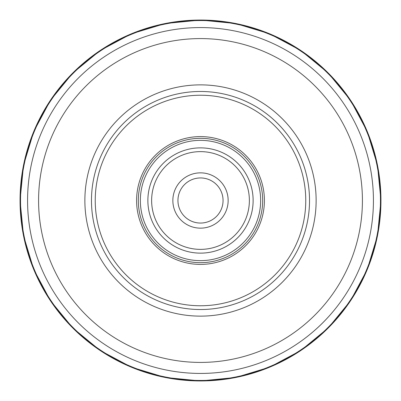 <?xml version="1.0" encoding="UTF-8"?>
<svg xmlns="http://www.w3.org/2000/svg" width="401" height="401" viewBox="0 0 401 401"><rect width="100%" height="100%" fill="white"/><g stroke="black" fill="none" stroke-linecap="round" stroke-linejoin="round"><path stroke-width="0.6" d="M200.5 95.237A105.262 105.262 0 0 1 305.762 200.5A105.262 105.262 0 0 1 200.5 305.762A105.262 105.262 0 0 1 95.237 200.5A105.262 105.262 0 0 1 200.5 95.237M200.5 91.478A109.022 109.022 0 0 1 309.522 200.5A109.022 109.022 0 0 1 200.5 309.522A109.022 109.022 0 0 1 91.478 200.5A109.022 109.022 0 0 1 200.5 91.478M200.5 373.431A172.931 172.931 0 0 1 27.569 200.5A172.931 172.931 0 0 1 200.5 27.569A172.931 172.931 0 0 1 373.431 200.5A172.931 172.931 0 0 1 200.5 373.431A172.931 172.931 0 0 0 373.431 200.5A172.931 172.931 0 0 0 200.5 27.569M200.5 136.591A63.909 63.909 0 0 0 136.591 200.5A63.909 63.909 0 0 0 200.5 264.409A63.909 63.909 0 0 0 264.409 200.5A63.909 63.909 0 0 0 200.5 136.591M200.5 138.325A62.175 62.175 0 0 1 262.675 200.5A62.175 62.175 0 0 1 200.5 262.675A62.175 62.175 0 0 1 138.325 200.5A62.175 62.175 0 0 1 200.5 138.325M200.5 140.35A60.15 60.15 0 0 0 140.35 200.5A60.15 60.15 0 0 0 200.5 260.65A60.15 60.15 0 0 0 260.65 200.5A60.15 60.15 0 0 0 200.5 140.35M200.5 151.628A48.872 48.872 0 0 1 249.372 200.5A48.872 48.872 0 0 1 200.5 249.372A48.872 48.872 0 0 1 151.628 200.5A48.872 48.872 0 0 1 200.5 151.628M200.5 172.851A27.649 27.649 0 0 1 228.149 200.5A27.649 27.649 0 0 1 200.5 228.149A27.649 27.649 0 0 1 172.851 200.5A27.649 27.649 0 0 1 200.5 172.851M200.5 177.944A22.556 22.556 0 0 1 223.056 200.5A22.556 22.556 0 0 1 200.5 223.056A22.556 22.556 0 0 1 177.944 200.5A22.556 22.556 0 0 1 200.5 177.944M253.131 200.5A52.631 52.631 0 0 0 200.5 147.869A52.631 52.631 0 0 0 147.869 200.5A52.631 52.631 0 0 0 200.5 253.131A52.631 52.631 0 0 0 253.131 200.5M200.5 84.872A115.628 115.628 0 0 0 84.872 200.5A115.628 115.628 0 0 0 200.5 316.128A115.628 115.628 0 0 0 316.128 200.5A115.628 115.628 0 0 0 200.5 84.872M200.5 362.419A161.919 161.919 0 0 1 38.581 200.5A161.919 161.919 0 0 1 200.5 38.581A161.919 161.919 0 0 1 362.419 200.5A161.919 161.919 0 0 1 200.5 362.419M200.5 20.05A180.45 180.45 0 0 0 20.05 200.5A180.45 180.45 0 0 0 200.5 380.95A180.45 180.45 0 0 0 380.95 200.5A180.45 180.45 0 0 0 200.5 20.05L165.297 23.519L131.448 33.784L100.25 50.461L72.907 72.902L50.461 100.245L33.789 131.443L23.519 165.292L20.05 200.495L23.519 235.698L33.784 269.552L50.456 300.745L72.897 328.093L100.24 350.534L131.443 367.211L165.292 377.481L200.5 380.95L235.708 377.481L269.562 367.211L300.76 350.534L328.103 328.093L350.544 300.745L367.216 269.547L377.486 235.698L380.95 200.495L377.481 165.292L367.211 131.443L350.539 100.245L328.098 72.902L300.75 50.461L269.552 33.784L235.703 23.519L200.5 20.05M200.5 20.536A179.964 179.964 0 0 0 20.536 200.5A179.964 179.964 0 0 0 200.5 380.464A179.964 179.964 0 0 0 380.464 200.5A179.964 179.964 0 0 0 200.5 20.536"/></g></svg>

